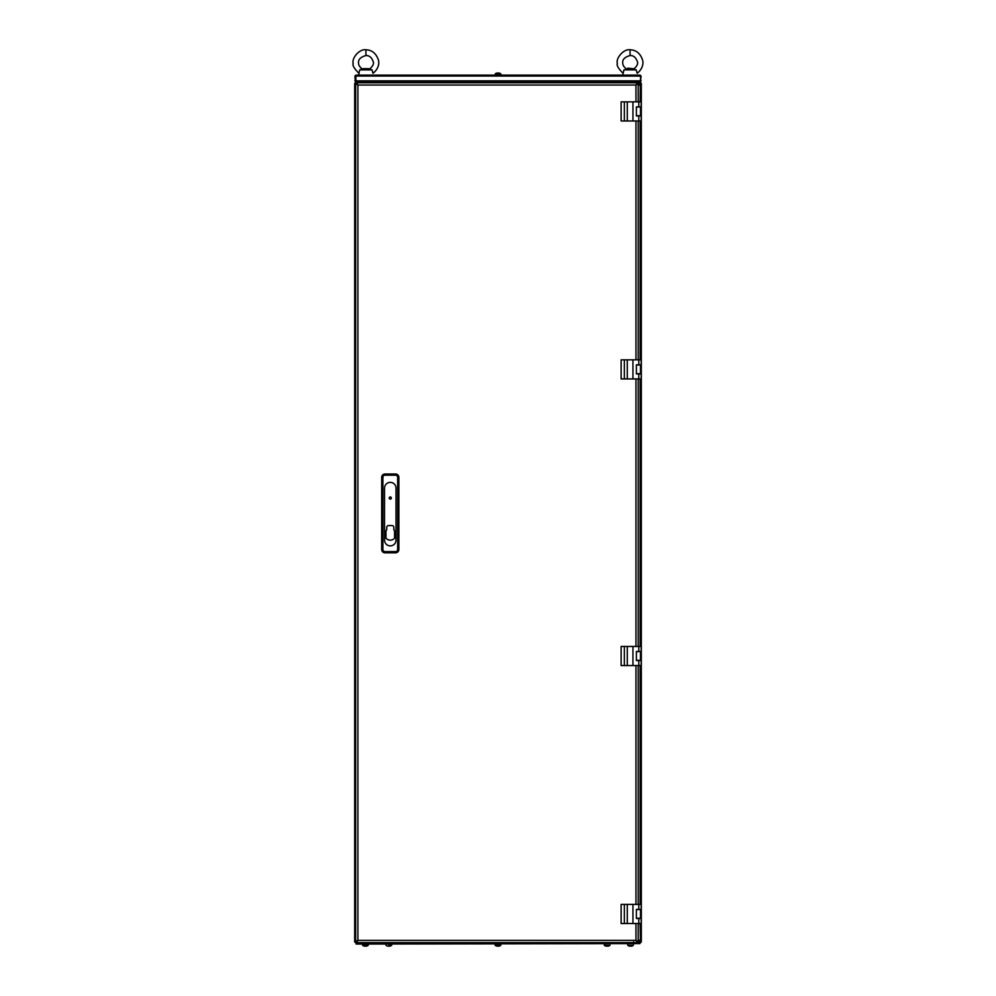<?xml version="1.0" encoding="UTF-8"?>
<svg xmlns="http://www.w3.org/2000/svg" width="996" height="996" viewBox="0 0 996 996"><rect width="100%" height="100%" fill="white"/><g stroke="black" fill="none" stroke-linecap="round" stroke-linejoin="round"><path stroke-width="1.49" d="M640.565 82.768L355.398 82.768L355.883 83.95L354.688 83.477L354.688 941.905L355.883 941.432L355.398 942.627L640.59 942.627L638.199 939.514L641.312 941.905L641.312 83.477L638.199 85.868L640.54 82.892M640.341 83.726L640.117 101.866M355.398 942.527A1.195 1.195 0 0 1 354.788 941.905L354.688 83.477L355.46 83.527L354.813 83.527M354.688 83.477L355.659 83.726L355.236 82.954M640.59 82.867A1.195 1.195 0 0 1 641.212 83.477L641.312 941.905L640.54 941.855L641.175 941.855M640.341 941.656L638.199 941.432M356.63 942.627L355.398 942.627L355.46 941.855L355.46 942.49M639.37 942.627L640.577 942.577M640.44 83.627L638.199 83.95M640.465 941.755L640.117 923.516M640.59 942.527A1.195 1.195 0 0 0 641.212 941.905M635.958 101.866L635.958 85.009L638.199 83.788L638.199 101.866L638.199 83.788L635.958 85.009L357.888 85.009L356.668 82.768L357.888 85.009L355.647 83.788L355.647 941.606L357.888 940.373L356.668 942.627L637.179 942.627L635.958 940.373L638.199 941.606L638.199 923.516L638.199 941.606L635.958 940.373L635.958 923.516M356.668 942.627L357.888 940.373L635.958 940.373L637.179 942.627M638.199 904.405L638.199 665.552L638.199 904.405M638.199 646.454L638.199 378.941L638.199 646.454M638.199 359.83L638.199 120.977L638.199 359.83M637.179 82.768L635.958 85.009L637.179 82.768M355.647 941.606L357.888 940.373L357.888 85.009L355.647 83.788M640.478 909.423L636.407 909.659M640.478 909.659L640.478 918.262L636.407 918.262M638.797 909.423L638.797 904.405L641.187 904.405L641.187 909.423L636.407 909.423L636.407 918.499L641.187 918.499L641.187 923.516L621.13 923.516L621.13 904.405L624.368 904.405L624.368 923.516M638.797 904.405L627.281 904.405L627.281 923.516M627.281 904.405L624.368 904.405M632.946 904.405L632.946 923.516M641.187 920.416L641.187 923.516M640.478 651.471L636.407 651.708M640.478 651.708L640.478 660.298L636.407 660.298M638.797 651.471L638.797 646.454L641.187 646.454L641.187 651.471L636.407 651.471L636.407 660.547L641.187 660.547L641.187 665.552L621.13 665.552L621.13 646.454L624.368 646.454L624.368 665.552M638.797 646.454L627.281 646.454L627.281 665.552M627.281 646.454L624.368 646.454M632.946 646.454L632.946 665.552M641.187 662.452L641.187 665.552M640.478 364.847L636.407 365.084M640.478 365.084L640.478 373.687L636.407 373.687M638.797 364.847L638.797 359.83L641.187 359.83L641.187 364.847L636.407 364.847L636.407 373.923L641.187 373.923L641.187 378.941L621.13 378.941L621.13 359.83L624.368 359.83L624.368 378.941M638.797 359.83L627.281 359.83L627.281 378.941M627.281 359.83L624.368 359.83M632.946 359.83L632.946 378.941M641.187 375.828L641.187 378.941M640.478 106.883L636.407 107.12M640.478 107.12L640.478 115.723L636.407 115.723M638.797 106.883L638.797 101.866L641.187 101.866L641.187 106.883L636.407 106.883L636.407 115.959L641.187 115.959L641.187 120.977L621.13 120.977L621.13 101.866L624.368 101.866L624.368 120.977M638.797 101.866L627.281 101.866L627.281 120.977M627.281 101.866L624.368 101.866M632.946 101.866L632.946 120.977M641.187 117.877L641.187 120.977M389.199 498.037A1.071 1.071 -90 0 0 390.27 499.108A1.071 1.071 -90 0 0 391.353 498.037A1.071 1.071 -90 0 0 390.27 496.954A1.071 1.071 -90 0 0 389.199 498.037M395.537 473.996A3.349 3.349 90 0 1 398.873 477.345L398.873 549.481A3.349 3.349 90 0 1 395.537 552.817L385.016 552.817A3.349 3.349 90 0 1 381.68 549.481L381.68 477.345A3.349 3.349 90 0 1 385.016 473.996L395.537 473.996L395.537 475.217A2.129 2.129 90 0 1 397.653 477.345L397.653 549.481A2.129 2.129 90 0 1 395.537 551.61L385.016 551.61A2.129 2.129 90 0 1 382.887 549.481L382.887 477.345A2.129 2.129 90 0 1 385.016 475.217L395.537 475.217M384.543 540.143A5.727 5.727 -90 0 0 390.27 545.87A5.727 5.727 -90 0 0 396.01 540.143L396.01 488.115A5.727 5.727 -90 0 0 390.27 482.375A5.727 5.727 -90 0 0 384.543 488.115L384.543 540.143M386.697 527.482A1.905 1.905 90 0 1 388.602 525.564L391.951 525.564A1.905 1.905 90 0 1 393.856 527.482L393.856 529.934A5.727 5.727 90 0 1 394.578 530.619L394.578 538.201A5.727 5.727 90 0 1 385.975 538.201L385.975 530.619A5.727 5.727 90 0 1 386.697 529.934L386.697 527.482M391.229 498.037A0.959 0.959 90 0 1 390.27 498.984A0.959 0.959 90 0 1 389.324 498.037A0.959 0.959 90 0 1 390.27 497.079A0.959 0.959 90 0 1 391.229 498.037M361.137 82.768L355.398 82.519L354.925 76.07L355.883 75.123L355.472 76.07L355.883 75.123L640.117 75.123L641.075 76.07L640.117 81.809L635.809 81.809M355.472 76.032L640.528 76.07L640.528 80.85L355.472 80.85L355.945 81.809L355.883 75.596L354.925 80.85M355.398 80.85L355.883 81.809L360.179 81.809M641.075 76.07L640.59 80.85M355.945 81.809L640.042 81.809L640.528 80.85M641.075 80.85L640.117 81.809M640.59 82.519L640.59 81.809L634.863 81.809L634.863 82.519L640.59 82.519M355.883 81.809L361.137 81.809L361.137 82.519L634.863 82.768M356.12 944.059L639.88 943.586L356.12 944.059M639.395 942.863L639.395 943.586L639.395 942.863L633.668 942.863L633.668 943.586M362.332 942.627L356.593 942.863L356.593 943.586M500.864 944.059L500.751 945.378L495.236 945.378A4.781 4.781 0 0 0 496.518 946.013L496.518 946.013A4.768 4.768 0 0 0 497.353 946.2L497.664 946.013A4.731 4.233 -0 0 0 498.336 946.013A4.731 4.233 -0 0 1 497.664 946.013M495.137 944.059L495.137 945.167L500.751 945.378A4.781 4.781 0 0 1 499.482 946.013L499.469 946.013A4.768 4.768 0 0 1 498.635 946.2L498.336 946.013M385.975 944.059L386.087 945.378A4.781 4.781 0 0 0 388.203 946.2A4.768 4.768 0 0 1 387.369 946.013L387.369 946.013M388.838 945.378L391.714 945.167L388.838 945.378M391.714 944.059L391.714 945.167M389.486 946.2A4.768 4.768 0 0 0 390.32 946.013L390.32 946.013A4.768 4.768 0 0 1 389.486 946.2L389.187 946.013A4.731 4.233 -0 0 1 388.502 946.013L388.203 946.2M362.569 944.059L362.681 945.378A4.781 4.781 0 0 0 364.797 946.2A4.768 4.768 0 0 1 363.963 946.013L363.963 946.013M368.296 944.059L368.196 945.378L362.681 945.378M366.08 946.2A4.768 4.768 0 0 0 366.914 946.013L366.914 946.013A4.768 4.768 0 0 1 366.08 946.2L365.769 946.013A4.731 4.233 -0 0 1 365.096 946.013L364.797 946.2M362.569 945.167L368.196 945.378A4.781 4.781 0 0 1 366.914 946.013M610.013 944.059L609.913 945.378L604.398 945.378A4.781 4.781 0 0 0 606.514 946.2A4.768 4.768 0 0 1 605.68 946.013L605.68 946.013M633.431 944.059L633.319 945.378L627.804 945.378A4.781 4.781 0 0 0 629.92 946.2A4.768 4.768 0 0 1 629.086 946.013L629.086 946.013M627.692 944.059L627.804 945.378M627.692 945.167L633.319 945.378A4.781 4.781 0 0 1 631.203 946.2L630.904 946.013A4.731 4.233 -0 0 1 630.219 946.013L629.92 946.2M632.037 946.013L632.037 946.013A4.768 4.768 0 0 1 631.203 946.2M604.286 944.059L604.398 945.378M604.286 945.167L609.913 945.378A4.781 4.781 0 0 1 607.797 946.2L607.498 946.013A4.731 4.233 -0 0 1 606.813 946.013L606.514 946.2M608.631 946.013L608.631 946.013A4.768 4.768 0 0 1 607.797 946.2M622.911 75.123L623.01 73.256C618.342 68.5 616.462 65.275 617.371 63.545C615.59 58.005 623.994 48.592 630.082 49.8L630.082 49.8C636.145 49.962 640.316 53.398 642.607 60.071C643.914 64.628 641.449 70.143 637.154 73.256L636.22 69.869L632.946 69.01L623.944 69.869L623.284 72.857M623.01 73.256C618.342 68.5 616.462 65.275 617.371 63.545C615.59 58.005 623.994 48.592 630.082 49.8L630.082 55.502C633.406 55.477 635.772 57.357 637.191 61.192C638.411 63.395 637.228 66.047 633.63 69.147C637.228 66.047 638.411 63.395 637.191 61.192C635.772 57.357 633.406 55.477 630.082 55.527C624.529 57.121 622.089 59.748 622.774 63.433C622.749 65.151 623.994 67.056 626.534 69.147M623.944 69.869L636.22 69.869M363.042 68.649L368.781 68.649L363.042 68.649L359.768 69.869L358.846 73.256C354.178 68.5 352.298 65.275 353.194 63.545C351.426 58.005 359.83 48.592 365.918 49.8L365.918 49.8C371.969 49.962 376.152 53.398 378.43 60.071C379.75 64.628 377.272 70.143 372.99 73.256L372.056 69.869L369.466 69.147C373.052 66.047 374.247 63.395 373.027 61.192C371.608 57.357 369.23 55.477 365.918 55.527L365.918 55.502C369.23 55.477 371.608 57.357 373.027 61.192C374.247 63.395 373.052 66.047 369.466 69.147M358.747 75.123L359.108 72.857M358.846 73.256C354.178 68.5 352.298 65.275 353.194 63.545C351.426 58.005 359.83 48.592 365.918 49.8L365.918 55.527C360.365 57.121 357.925 59.748 358.61 63.433C358.572 65.151 359.83 67.056 362.357 69.147L368.781 68.649M359.768 69.869L372.056 69.869M495.137 75.123L495.236 73.791L500.751 73.791A4.781 4.781 0 0 0 499.482 73.156L499.469 73.169A4.768 4.768 0 0 0 498.635 72.982L498.336 73.169A4.731 4.233 180 0 0 497.664 73.169A4.731 4.233 180 0 1 498.336 73.169M500.864 75.123L500.864 74.003L495.236 73.791A4.781 4.781 0 0 1 496.518 73.156L496.518 73.169A4.768 4.768 0 0 1 497.353 72.982L497.664 73.169M627.219 68.649L632.946 68.649L627.679 68.189L627.219 69.01M640.117 120.977L640.117 359.83M640.117 378.941L640.117 646.454M640.117 665.552L640.117 904.405M635.958 904.405L635.958 665.552M635.958 646.454L635.958 378.941M635.958 359.83L635.958 120.977M638.797 923.516L638.797 918.499M641.187 904.405L641.187 909.423M638.797 665.552L638.797 660.547M641.187 646.454L641.187 651.471M638.797 378.941L638.797 373.923M641.187 359.83L641.187 364.847M638.797 120.977L638.797 115.959M641.187 101.866L641.187 106.883M397.653 477.345L398.873 477.345M385.016 473.996L385.016 475.217M381.68 477.345L382.887 477.345M381.68 549.481L382.887 549.481M385.016 552.817L385.016 551.61M395.537 552.817L395.537 551.61M398.873 549.481L397.653 549.481M389.224 498.037A1.046 1.046 90 0 1 390.27 496.979A1.046 1.046 90 0 1 391.328 498.037A1.046 1.046 90 0 1 390.27 499.083A1.046 1.046 90 0 1 389.224 498.037M633.668 941.905L633.668 942.863L362.332 942.863L362.332 943.586M390.32 946.013A4.781 4.781 0 0 0 391.602 945.378M630.082 49.8C636.145 49.962 640.316 53.398 642.607 60.071C643.914 64.628 641.449 70.143 637.154 73.256M365.918 49.8C371.969 49.962 376.152 53.398 378.43 60.071C379.75 64.628 377.272 70.143 372.99 73.256"/></g></svg>
